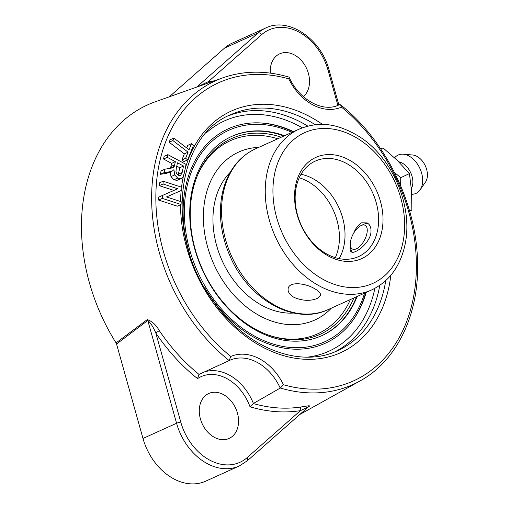 <?xml version="1.0" encoding="UTF-8"?>
<svg xmlns="http://www.w3.org/2000/svg" width="509" height="509" viewBox="0 0 509 509"><rect width="100%" height="100%" fill="white"/><g stroke="black" fill="none" stroke-linecap="round" stroke-linejoin="round"><path stroke-width="0.76" d="M189.055 149.741L191.486 143.678L193.522 145.237L187.675 159.839L185.639 158.274L188.082 152.185L172.875 140.548L173.855 138.104L189.055 149.741M186.72 147.954L187.751 145.364L191.486 143.678M185.639 158.274L181.91 159.966L183.946 161.525L187.675 159.839M181.91 159.966L184.347 153.871L188.082 152.185M184.347 153.871L169.147 142.234L172.875 140.548M169.147 142.234L170.121 139.79L173.855 138.104M181.885 187.312L181.745 190.271L166.5 196.938L181.198 201.729L181.07 204.497L162.346 198.395L162.486 195.437L177.736 188.775L163.026 183.978L163.16 181.21L181.885 187.312M166.57 196.964L181.745 190.271M162.346 198.395L158.617 200.082L177.336 206.183L181.07 204.497M158.617 200.082L158.757 197.123L162.486 195.437M173.932 190.436L159.298 185.664L163.026 183.978M159.298 185.664L159.425 182.896L163.16 181.21M172.672 170.801L169.777 171.749L164.063 172.634L164.776 169.223L172.061 167.957L173.569 167.238L174.32 166.271L175.37 161.677L167.264 157.326L167.824 154.628L186.084 164.426L184.194 173.474L182.839 177.374L181.579 178.449L180.625 178.71L177.698 178.086L174.708 174.918L173.919 169.662L172.672 170.801L168.473 172.723M181.579 178.449L176.89 180.396L173.963 179.772L170.979 176.604L170.191 171.348M168.943 172.487L166.042 173.435L169.777 171.749M166.042 173.435L160.335 174.32L164.063 172.634M160.335 174.32L161.048 170.916L164.776 169.223M170.35 168.358L174.32 166.271M170.585 167.957L171.641 163.364L175.37 161.677M171.641 163.364L163.529 159.012L167.264 157.326M163.529 159.012L164.095 156.32L167.824 154.628M176.248 168.606L175.98 171.698L176.75 173.874L178.277 175.3L180.625 175.389L182.152 172.506L183.507 166.042L177.463 162.797L176.248 168.606M178.15 175.223L179.772 167.728L183.507 166.042M179.772 167.728L176.769 166.119M197.524 86.797L208.359 81.625A3.086 2.004 -99 0 0 208.868 82.776M337.664 105.433L339.42 104.644M230.774 356.472A163.612 122.351 -114.3 0 1 159.26 163.733A163.612 122.351 -114.3 0 1 288.768 78.863A49.341 36.896 65.7 0 0 341.456 107.132A163.612 122.351 -114.3 0 1 412.971 299.871A163.612 122.351 -114.3 0 1 283.462 384.74A49.341 36.896 65.7 0 0 230.774 356.472L229.171 360.582A166.691 124.654 65.7 0 1 151.676 202.06A166.691 124.654 65.7 0 1 222.948 77.782L155.328 101.762A172.697 129.146 65.7 0 0 116.065 342.92L147.286 319.582A3.086 2.208 -127.8 0 1 147.795 320.479L176.572 423.265A3.086 0.407 -15.6 0 1 180.752 422.056L155.83 333.058C153.324 327.115 150.645 322.922 147.795 320.479L116.548 344.02L116.065 342.92M199.102 374.35L198.994 374.401A169.281 126.588 -114.3 0 1 159.355 330.71C156.085 324.939 152.064 321.23 147.286 319.582M199.114 374.363L229.075 360.646M169.274 96.818L224.533 48.107A53.967 40.357 -114.3 0 1 232.199 43.138L265.787 27.963A53.967 40.357 65.7 0 0 258.114 32.932L196.652 87.109M253.31 403.548L250.008 406.786A172.36 128.892 65.7 0 0 300.437 410.648A3.086 2.004 81 0 1 301.373 406.914A169.281 126.588 -114.3 0 1 253.31 403.548L253.412 403.491A46.262 34.593 65.7 0 0 204.281 371.984M308.537 406.736L300.437 410.648L247.1 457.655A50.887 38.054 -114.3 0 1 180.752 422.056M308.931 406.475A3.086 1.941 -117.1 0 1 309.116 406.417C311.133 404.941 305.044 406.506 301.373 406.914M159.355 330.71A3.086 0.458 -34.1 0 0 155.83 333.058A172.36 128.892 65.7 0 0 197.543 378.639L198.955 374.427M341.456 107.132L340.572 104.803L339.439 104.657A46.262 34.593 -114.3 0 1 338.778 104.962C323.374 112.801 299.228 100.12 289.163 77.273L288.947 77.088C265.723 70.325 243.722 70.56 222.948 77.782M229.133 360.601A46.262 34.593 -114.3 0 1 229.718 360.327A46.262 34.593 -114.3 0 1 280.224 388.087L280.325 388.03A166.691 124.654 65.7 0 0 359.978 380.986L299.858 414.466M280.211 388.081L253.399 403.491M223.387 394.577A24.674 18.451 -114.3 0 1 238.32 417.412A24.674 18.451 -114.3 0 1 229.075 438.453A24.674 18.451 -114.3 0 1 202.105 423.571A24.674 18.451 -114.3 0 1 208.754 393.489A24.674 18.451 -114.3 0 1 223.387 394.577M142.984 438.446L176.572 423.265A53.967 40.357 65.7 0 0 239.275 465.996L205.693 481.17A53.967 40.357 -114.3 0 1 142.984 438.446L116.548 344.02M283.462 384.74L280.325 388.03M288.768 78.863L289.163 77.273M205.178 288.609A117.674 88 65.7 0 0 214.639 302.511A117.674 88 65.7 0 0 350.51 323.463A117.674 88 65.7 0 0 366.194 292.401M293.547 131.653A117.674 88 65.7 0 0 259.87 122.898A117.674 88 65.7 0 0 189.997 255.009M270.298 73.111A24.674 18.451 -114.3 0 1 279.715 53.814A24.674 18.451 -114.3 0 1 294.348 54.902A24.674 18.451 -114.3 0 1 308.842 75.198A24.674 18.451 -114.3 0 1 303.383 96.646M411.756 194.253A21.149 14.042 -115.3 0 0 415.987 193.401A21.149 14.042 -115.3 0 0 420.078 189.914A21.149 14.042 -115.3 0 0 419.798 168.218A21.149 14.042 -115.3 0 0 403.23 154.202A21.149 14.042 -115.3 0 0 398.216 155.016A21.149 14.042 -115.3 0 0 394.615 157.835M409.618 211.146L411.845 210.096L411.59 191.39L409.421 173.588L397.192 160.29L383.048 147.903L380.726 148.94M380.757 148.984L383.048 147.903M400.634 185.734L400.742 177.679L394.507 172.513M400.742 177.679L409.421 173.588M420.078 189.914L425.448 182.152A16.084 10.676 -115.3 0 0 425.231 165.654A16.084 10.676 -115.3 0 0 412.634 154.997L403.23 154.202M411.374 188.54A16.447 10.918 -115.3 0 0 410.604 172.513A16.447 10.918 -115.3 0 0 398.7 161.779M281.242 137.214A107.431 80.339 65.7 0 0 191.651 196.213A107.431 80.339 65.7 0 0 250.409 326.218A107.431 80.339 65.7 0 0 353.889 297.962M277.768 138.779A105.974 79.251 65.7 0 0 196.919 176.788M268.466 335.1A105.974 79.251 65.7 0 0 350.415 299.527M258.763 147.368A92.199 68.95 65.7 0 0 213.958 264.413A92.199 68.95 65.7 0 0 331.416 308.117M230.227 172.341A80.18 59.96 65.7 0 0 222.147 260.71A80.18 59.96 65.7 0 0 293.808 313.041M356.809 228.91A13.444 6.388 118.2 0 1 361.078 225.57A13.444 6.388 118.2 0 1 367.186 231.697A13.444 6.388 118.2 0 1 358.864 247.209A13.444 6.388 118.2 0 1 350.377 245.51A13.444 6.388 118.2 0 1 356.809 228.91M350.377 245.51L350.847 248.704A16.53 7.851 -61.8 0 0 352.368 252.267M368.09 223.553A16.53 7.851 -61.8 0 0 363.999 224.189L361.078 225.57M314.142 288.406C318.685 290.862 320.81 293.171 320.517 295.341L317.234 298.446C310.312 301.239 302.607 300.908 294.138 297.447C289.64 294.787 287.649 291.835 288.164 288.584C289.093 281.452 304.815 282.959 314.142 288.406M377.532 230.666A52.427 39.206 -114.3 0 1 358.476 256.631A52.427 39.206 -114.3 0 1 301.156 225.003A52.427 39.206 -114.3 0 1 315.294 161.086A52.427 39.206 -114.3 0 1 361.422 175.427A52.427 39.206 -114.3 0 1 377.532 230.666M381.858 231.118A55.557 41.547 65.7 0 0 325.957 154.711A55.557 41.547 65.7 0 0 308.524 238.174A55.557 41.547 65.7 0 0 381.858 231.118M301.029 174.288A52.427 39.206 -114.3 0 1 343.931 245.853A52.427 39.206 -114.3 0 1 339.134 258.61M353.742 233.084C355.753 227.994 358.406 224.564 361.689 222.796L367.097 222.885C370.348 224.806 371.576 228.42 370.768 233.726C368.707 244.288 354.544 254.239 351.471 252.006C350.122 251.242 349.747 248.965 350.338 245.173M293.12 131.844A118.126 88.337 65.7 0 0 258.629 122.854M349.728 324.418A118.126 88.337 65.7 0 0 365.767 292.592M364.59 293.127A116.135 86.842 -114.3 0 1 252.343 334.833A116.135 86.842 -114.3 0 1 186.466 189.068A116.135 86.842 -114.3 0 1 291.943 132.378M357.14 296.493A109.34 81.764 -114.3 0 1 321.815 335.654A109.34 81.764 -114.3 0 1 202.277 269.687A109.34 81.764 -114.3 0 1 231.76 136.38A109.34 81.764 -114.3 0 1 284.493 135.744M283.901 136.011A109.34 81.764 65.7 0 0 231.461 136.52M321.516 335.787A109.34 81.764 65.7 0 0 356.548 296.76M176.89 180.396L180.625 178.71M173.963 179.772L177.698 178.086M170.979 176.604L174.708 174.918M171.832 168.027L173.569 167.238M170.986 166.5L174.714 164.808M178.424 174.193L182.152 172.506M214.264 80.861A172.36 128.892 65.7 0 0 208.359 81.625L261.69 34.612A50.887 38.054 -114.3 0 1 328.044 70.217L337.874 105.338M224.533 48.107L258.114 32.932A3.086 1.998 48.6 0 1 261.69 34.612M197.543 378.639A43.176 32.283 -114.3 0 1 250.008 406.786M308.842 406.513L247.272 460.817A3.086 1.998 -131.4 0 0 247.1 457.655M338.854 104.899L329.145 70.229A3.086 0.407 164.4 0 0 328.044 70.217M180.53 204.739A132.607 99.166 65.7 0 0 274.23 352.451A132.607 99.166 65.7 0 0 388.933 286.968A132.607 99.166 65.7 0 0 390.804 275.324M322.623 124.47A132.607 99.166 65.7 0 0 185.06 169.344M183.348 176.4A132.607 99.166 65.7 0 0 181.554 187.204M181.191 190.519A132.607 99.166 65.7 0 0 180.555 201.519M334.782 351.872A129.528 96.856 65.7 0 0 379.078 289.061A129.528 96.856 65.7 0 0 379.79 285.364M307.811 126.098A129.528 96.856 65.7 0 0 228.147 115.931M374.872 288.355A126.442 94.553 -114.3 0 1 374.821 288.622A126.442 94.553 -114.3 0 1 307.563 357.114M206.234 132.894A126.442 94.553 -114.3 0 1 302.321 127.81M385.758 280.605A129.528 96.856 -114.3 0 1 384.67 286.529A129.528 96.856 -114.3 0 1 337.594 350.676C300.195 368.65 246.992 348.391 214.493 302.798C164.572 238.479 174.275 136.59 230.908 114.614A129.528 96.856 -114.3 0 1 315.326 124.762M402.912 242.411A82.719 61.856 -114.3 0 1 293.731 252.922A82.719 61.856 -114.3 0 1 319.69 128.669A82.719 61.856 -114.3 0 1 402.912 242.411M328.089 309.618A88.203 65.954 -114.3 0 1 231.665 256.409A88.203 65.954 -114.3 0 1 255.442 148.87C242.997 154.66 233.65 164.324 227.396 177.87C222.401 188.985 220.092 201.348 220.467 214.957C220.925 228.986 224.132 242.755 230.074 256.25C248.252 299.502 294.806 325.798 328.089 309.618L371.786 289.875C389.137 281.502 400.195 266.557 404.96 245.033C413.779 205.362 391.205 155.76 358.33 136.024C334.152 121.645 316.623 122.128 299.139 129.127A88.203 65.954 65.7 0 0 275.356 236.666A88.203 65.954 65.7 0 0 371.786 289.875M299.235 177.768A52.427 39.206 -114.3 0 1 338.339 248.379A52.427 39.206 -114.3 0 1 335.336 257.656M247.272 460.817L239.275 465.996M329.145 70.229C321.249 38.977 288.616 16.593 265.787 27.963M359.978 380.986C397.173 360.766 419.492 313.811 417.52 260.964C416.247 202.9 385.294 140.07 340.572 104.803M229.718 360.327L229.101 360.62M299.139 129.127L255.442 148.87"/></g></svg>
